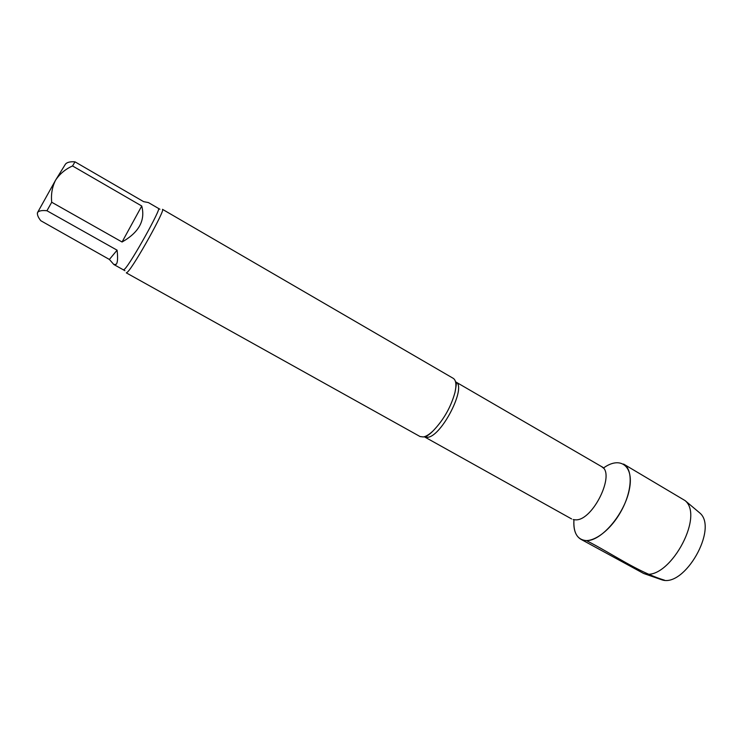 <?xml version="1.0" encoding="UTF-8"?>
<svg xmlns="http://www.w3.org/2000/svg" width="742" height="742" viewBox="0 0 742 742"><rect width="100%" height="100%" fill="white"/><g stroke="black" fill="none" stroke-linecap="round" stroke-linejoin="round"><path stroke-width="1.11" d="M37.332 213.362L37.554 212.527C36.989 214.531 38.065 217.267 40.801 220.726L109.38 259.45L117.097 250.184L46.941 210.747C42.025 210.181 38.89 210.784 37.554 212.527L55.557 180.213C52.172 186.984 50.892 194.33 51.717 202.241L122.059 242.003L141.75 206.007L72.54 165.958C65.379 169.157 59.712 173.916 55.557 180.213L65.379 164.26C66.901 162.294 70.11 161.487 75.007 161.839L143.642 201.666L148.4 202.566L158.491 208.428C161.858 207.704 131.297 262.603 124.73 269.04L123.506 269.902L124.925 270.719M122.059 242.003C138.949 232.422 145.515 220.43 141.75 206.007M109.38 259.45L113.869 264.532L116.244 264.3C117.663 262.575 117.95 257.864 117.097 250.184M51.717 202.241L46.941 210.747M75.007 161.839L72.54 165.958M603.329 468.128C620.488 455.514 634.568 466.022 629.179 490.314C624.17 514.521 601.206 541.187 586.458 540.621C577.35 539.888 573.176 532.932 573.956 519.734C573.251 529.491 575.542 535.993 580.81 539.239L643.657 573.483C667.874 582.266 705.048 516.942 685.126 500.618L623.595 464.065C633.297 469.417 632.249 491.788 620.59 512.119C609.061 532.524 590.363 544.851 580.81 539.239M423.432 436.955L420.093 436.556L126.307 272.861L127.596 271.989C134.478 265.441 166.06 208.632 162.47 209.327L453.232 378.327C456.052 380.145 456.636 384.848 454.985 392.425C450.932 407.08 443.642 419.889 433.115 430.861C429.395 434.385 426.168 436.417 423.432 436.955M698.064 511.507L699.789 512.963C718.506 528.36 684.551 588.007 661.762 579.78L659.638 579.038M664.507 580.188C637.805 572.063 613.124 554.209 586.458 540.621M602.764 467.525L601.41 466.505C616.11 472.83 592.988 520.921 575.606 519.845L573.149 519.558M601.41 466.505L455.801 381.963C467.135 386.211 441.907 436.157 427.726 437.288L424.535 436.899L571.581 518.927M433.115 430.861C430.889 433.226 428.44 435.155 425.778 436.648L424.535 436.899M455.801 381.963C455.801 384.152 457.489 378.633 454.985 392.425M113.869 264.532L123.506 269.902M158.491 208.428L159.92 209.235M699.789 512.963L685.126 500.618M661.762 579.78L643.657 573.483"/></g></svg>
